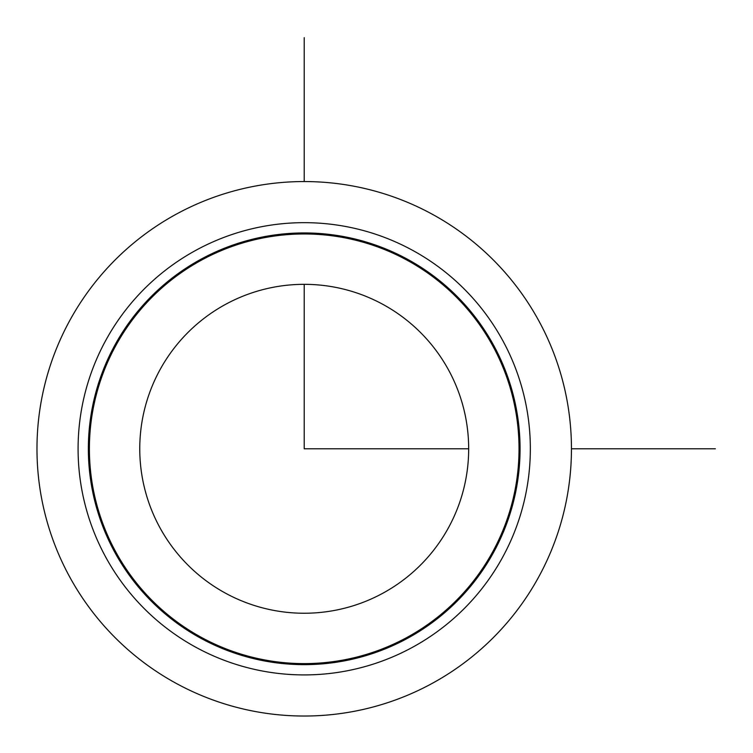 <?xml version="1.0" encoding="UTF-8"?>
<svg xmlns="http://www.w3.org/2000/svg" width="753" height="753" viewBox="0 0 753 753"><rect width="100%" height="100%" fill="white"/><g stroke="black" fill="none" stroke-linecap="round" stroke-linejoin="round"><path stroke-width="1.13" d="M69.69 320.674A267.24 267.24 0 0 1 432.335 214.266A267.24 267.24 0 0 1 538.734 576.911A267.24 267.24 0 0 1 176.089 683.319A267.24 267.24 0 0 1 69.69 320.674A267.24 267.24 0 0 1 432.335 214.266A267.24 267.24 0 0 1 538.734 576.911A267.24 267.24 0 0 1 176.089 683.319A267.24 267.24 0 0 1 69.69 320.674M493.639 552.278A215.847 215.847 0 0 1 200.731 638.215A215.847 215.847 0 0 1 114.785 345.307A215.847 215.847 0 0 1 407.693 259.371A215.847 215.847 0 0 1 493.639 552.278M115.689 345.806A214.821 214.821 0 0 1 407.204 260.265A214.821 214.821 0 0 1 492.735 551.78A214.821 214.821 0 0 1 201.22 637.311A214.821 214.821 0 0 1 115.689 345.806M448.534 527.637A164.455 164.455 0 0 1 225.373 593.11A164.455 164.455 0 0 1 159.89 369.949A164.455 164.455 0 0 1 383.061 304.466A164.455 164.455 0 0 1 448.534 527.637M304.212 284.333L304.212 448.788L468.667 448.788M571.452 448.788L715.35 448.788M304.212 181.548L304.212 37.65M105.768 340.384A226.126 226.126 0 0 1 412.625 250.344A226.126 226.126 0 0 1 502.656 557.201A226.126 226.126 0 0 1 195.799 647.232A226.126 226.126 0 0 1 105.768 340.384"/></g></svg>
